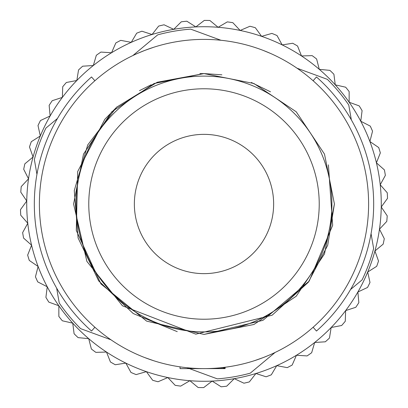 <?xml version="1.0" encoding="UTF-8"?>
<svg xmlns="http://www.w3.org/2000/svg" width="408" height="408" viewBox="0 0 408 408"><rect width="100%" height="100%" fill="white"/><g stroke="black" fill="none" stroke-linecap="round" stroke-linejoin="round"><path stroke-width="0.61" d="M157.712 34.848L132.921 55.529L157.712 34.848A175.369 175.369 0 0 1 190.658 29.136L220.968 40.27L190.658 29.136M360.759 121.232A177.271 177.271 0 0 1 380.225 184.753L385.356 175.394A183.6 183.6 0 0 0 384.407 169.901L376.421 162.817L380.343 152.893A183.6 183.6 0 0 0 378.711 147.558L369.898 141.535L372.545 131.192A183.6 183.6 0 0 0 370.26 126.108L360.764 121.232L362.095 110.644A183.6 183.6 0 0 0 359.183 105.886L349.151 102.24L349.146 91.565A183.6 183.6 0 0 0 345.663 87.21L335.254 84.849L333.907 74.261A183.6 183.6 0 0 0 329.909 70.375L319.285 69.34L316.623 59.002A183.6 183.6 0 0 0 312.166 55.646L301.497 55.952L297.565 46.028A183.6 183.6 0 0 0 292.72 43.258L282.173 44.9L277.027 35.547A183.6 183.6 0 0 0 271.876 33.405L261.615 36.358L255.337 27.724A183.6 183.6 0 0 0 249.961 26.245L240.149 30.457L232.841 22.68A183.6 183.6 0 0 0 227.317 21.884L218.117 27.295L209.885 20.492A183.6 183.6 0 0 0 204.311 20.4L195.855 26.918L186.839 21.206A183.6 183.6 0 0 0 181.295 21.808L173.726 29.335L164.067 24.796A183.6 183.6 0 0 0 158.641 26.092L152.072 34.507L141.918 31.212A183.6 183.6 0 0 0 136.7 33.181L131.238 42.35L120.753 40.356A183.6 183.6 0 0 0 115.821 42.962L111.552 52.744L100.898 52.081A183.6 183.6 0 0 0 96.334 55.284L93.325 65.525L82.671 66.198A183.6 183.6 0 0 0 78.545 69.947L76.842 80.488L66.356 82.493A183.6 183.6 0 0 0 62.73 86.731L62.363 97.4L52.214 100.705A183.6 183.6 0 0 0 49.149 105.361L50.123 115.989L40.463 120.538A183.6 183.6 0 0 0 38.005 125.547L40.305 135.971L31.294 141.693A183.6 183.6 0 0 0 29.483 146.972L33.068 157.024L24.847 163.832A183.6 183.6 0 0 0 23.71 169.294L28.529 178.816L21.226 186.604A183.6 183.6 0 0 0 20.782 192.163L26.755 201.006L20.487 209.646A183.6 183.6 0 0 0 20.742 215.22L27.78 223.247L22.644 232.606A183.6 183.6 0 0 0 23.593 238.099L31.579 245.183A177.271 177.271 0 0 1 360.764 121.232M273.64 204A69.641 69.641 0 0 1 204 273.64A69.641 69.641 0 0 1 134.359 204A69.641 69.641 0 0 1 204 134.359A69.641 69.641 0 0 1 273.64 204M76.112 204A127.888 127.888 0 0 0 204 331.888A127.888 127.888 0 0 0 331.888 204A127.888 127.888 0 0 0 204 76.112A127.888 127.888 0 0 0 76.112 204A127.888 127.888 0 0 1 204 76.112A127.888 127.888 0 0 1 331.888 204M204 368.608A164.608 164.608 0 0 0 368.608 204A164.608 164.608 0 0 0 204 39.392A164.608 164.608 0 0 0 39.392 204A164.608 164.608 0 0 0 204 368.608M153.678 360.728L144.753 357.576L153.689 360.728M137.624 354.634L139.398 355.399M254.322 360.728L263.247 357.576M263.252 357.571L268.602 355.399M268.607 355.399L270.377 354.634M263.135 357.617L254.674 360.611M313.115 327.247L316.47 331.041A169.672 169.672 0 0 0 316.47 76.959L313.115 80.753M225.068 367.251L225.068 368.608L224.91 367.271M180.045 366.853L180.045 368.608L180.055 366.858L180.055 368.608L224.334 368.608L224.334 367.348M224.91 368.608L224.334 368.608M180.045 368.608L180.03 366.853M225.068 368.608L225.124 367.246M225.124 368.608L225.129 367.246M185.048 40.489A164.608 164.608 0 0 0 166.352 43.758M241.648 43.758A164.608 164.608 0 0 0 222.952 40.489M213.43 368.337L213.43 368.608M215.031 368.235L215.031 368.608M216.5 368.133L216.5 368.608M217.928 368.016L217.928 368.608M219.157 367.909L219.157 368.608M220.346 367.792L220.346 368.608M221.391 367.685L221.391 368.608M222.248 367.593L222.248 368.608M223.145 367.491L223.145 368.608M223.763 367.414L223.763 368.608M94.886 80.753L91.53 76.959A169.672 169.672 0 0 0 91.53 331.041L94.886 327.247M153.683 47.272L144.753 50.424M144.748 50.429L137.624 53.366M255.887 47.787L254.317 47.272M263.252 50.429L270.377 53.366L263.257 50.429M387.258 192.78L380.22 184.753A177.271 177.271 0 0 1 381.245 206.994L387.513 198.354A183.6 183.6 0 0 0 387.258 192.78M387.218 215.837L381.245 206.994A177.271 177.271 0 0 1 379.471 229.184L386.774 221.396A183.6 183.6 0 0 0 387.218 215.837M384.29 238.706L379.471 229.184A177.271 177.271 0 0 1 374.932 250.976L383.153 244.168A183.6 183.6 0 0 0 384.29 238.706M378.517 261.028L374.932 250.976A177.271 177.271 0 0 1 367.695 272.029L376.706 266.307A183.6 183.6 0 0 0 378.517 261.028M369.995 282.453L367.695 272.029A177.271 177.271 0 0 1 357.877 292.011L367.537 287.462A183.6 183.6 0 0 0 369.995 282.453M358.851 302.639L357.877 292.011A177.271 177.271 0 0 1 345.637 310.6L355.786 307.295A183.6 183.6 0 0 0 358.851 302.639M345.27 321.269L345.637 310.6A177.271 177.271 0 0 1 331.158 327.512L341.644 325.507A183.6 183.6 0 0 0 345.27 321.269M329.455 338.054L331.158 327.512A177.271 177.271 0 0 1 314.675 342.475L325.329 341.802A183.6 183.6 0 0 0 329.455 338.054M311.666 352.716L314.675 342.475A177.271 177.271 0 0 1 296.448 355.256L307.102 355.919A183.6 183.6 0 0 0 311.666 352.716M292.179 365.038L296.448 355.256A177.271 177.271 0 0 1 276.762 365.65L287.247 367.644A183.6 183.6 0 0 0 292.179 365.038M271.3 374.819L276.762 365.65A177.271 177.271 0 0 1 255.928 373.493L266.082 376.788A183.6 183.6 0 0 0 271.3 374.819M249.359 381.908L255.928 373.493A177.271 177.271 0 0 1 234.274 378.665L243.933 383.204A183.6 183.6 0 0 0 249.359 381.908M226.705 386.192L234.274 378.665A177.271 177.271 0 0 1 212.145 381.082L221.161 386.794A183.6 183.6 0 0 0 226.705 386.192M203.689 387.6L212.145 381.082A177.271 177.271 0 0 1 189.883 380.705L198.115 387.508A183.6 183.6 0 0 0 203.689 387.6M180.683 386.111L189.883 380.705A177.271 177.271 0 0 1 167.851 377.543L175.16 385.32A183.6 183.6 0 0 0 180.683 386.116M158.039 381.755L167.851 377.543A177.271 177.271 0 0 1 146.385 371.642L152.663 380.276A183.6 183.6 0 0 0 158.039 381.755M136.124 374.595L146.385 371.642A177.271 177.271 0 0 1 125.827 363.1L130.973 372.453A183.6 183.6 0 0 0 136.124 374.595M115.28 364.742L125.827 363.1A177.271 177.271 0 0 1 106.503 352.048L110.435 361.973A183.6 183.6 0 0 0 115.28 364.742M95.834 352.354L106.503 352.048A177.271 177.271 0 0 1 88.715 338.66L91.377 348.998A183.6 183.6 0 0 0 95.834 352.354M78.091 337.625L88.715 338.66A177.271 177.271 0 0 1 72.746 323.151L74.093 333.739A183.6 183.6 0 0 0 78.091 337.625M62.337 320.79L72.746 323.151A177.271 177.271 0 0 1 58.849 305.76L58.854 316.435A183.6 183.6 0 0 0 62.337 320.79M48.817 302.114L58.849 305.76A177.271 177.271 0 0 1 47.236 286.768L45.905 297.356A183.6 183.6 0 0 0 48.817 302.114M37.74 281.892L47.236 286.768A177.271 177.271 0 0 1 38.102 266.465L35.45 276.808A183.6 183.6 0 0 0 37.74 281.892M34.369 159.508L36.939 174.349L34.369 159.508A175.369 175.369 0 0 1 45.895 128.122L57.462 118.478M80.651 328.659L110.961 339.793L80.651 328.659A175.369 175.369 0 0 1 59.237 302.986L56.661 288.145L59.237 302.986M250.288 373.152L275.079 352.471L250.288 373.152A175.369 175.369 0 0 1 217.342 378.864L187.323 367.838M373.631 248.492L371.061 233.651L373.631 248.492A175.369 175.369 0 0 1 362.105 279.878L350.538 289.522M327.349 79.341L297.039 68.207L327.349 79.341A175.369 175.369 0 0 1 348.764 105.014L351.339 119.855L348.764 105.014M189.419 368.608L217.342 378.864M29.289 260.442L38.102 266.465A177.271 177.271 0 0 1 31.579 245.183L27.657 255.107A183.6 183.6 0 0 0 29.289 260.442M319.224 204A115.224 115.224 0 0 1 204 319.224A115.224 115.224 0 0 1 88.776 204A115.224 115.224 0 0 1 204 88.776A115.224 115.224 0 0 1 319.224 204M73.583 204L86.879 261.375L122.456 305.786L195.809 334.162L272.146 315.2L308.295 282.305L327.716 245.274L334.417 204L324.488 154.086L296.213 111.772L253.904 83.507L203.99 73.583L154.081 83.513L111.777 111.782L83.507 154.091L73.583 204M221.876 74.812L204 73.583L253.914 83.507L296.223 111.782L324.493 154.096L334.417 204.005L324.493 253.914L296.218 296.223L253.909 324.493L204 334.417L262.941 320.341L309.157 281.148L332.668 225.298L328.404 164.847M270.504 91.81L251.323 82.467M204 334.417L146.625 321.121L100.949 283.937L76.291 230.449L77.678 171.564L104.831 119.299L117.045 106.799M139.475 90.663L151.21 84.742M199.884 73.644L204 73.583L157.218 82.263L116.663 107.146L87.73 144.916L74.276 190.551L78.086 237.981L98.654 280.882L133.243 313.553L177.245 331.648"/></g></svg>
